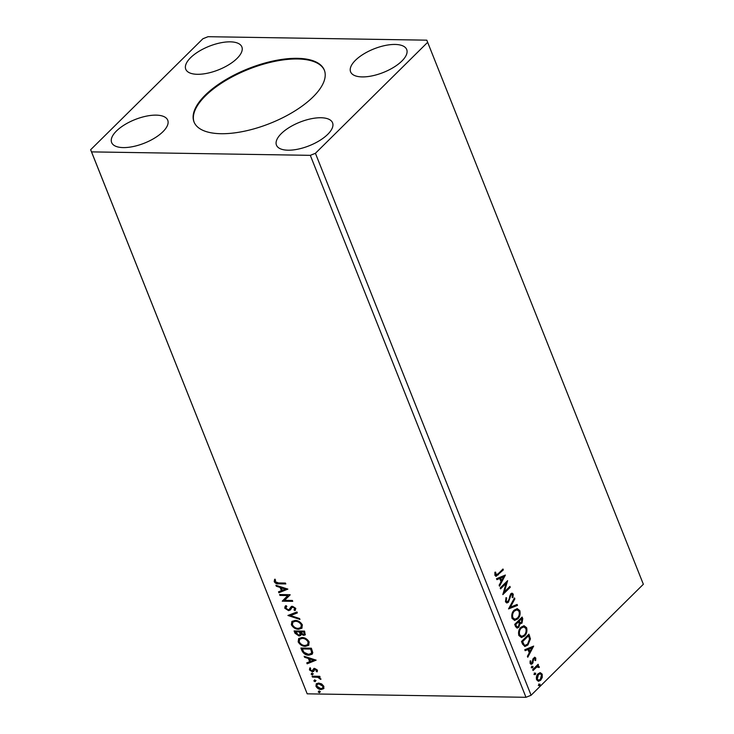 <?xml version="1.0" encoding="UTF-8"?>
<svg xmlns="http://www.w3.org/2000/svg" width="734" height="734" viewBox="0 0 734 734"><rect width="100%" height="100%" fill="white"/><g stroke="black" fill="none" stroke-linecap="round" stroke-linejoin="round"><path stroke-width="1.1" d="M205.217 95.163A70.125 29.461 -21.7 0 0 194.015 121.945A70.125 29.461 -21.7 0 0 244.44 131.202A70.125 29.461 -21.7 0 0 313.106 96.879A70.125 29.461 -21.7 0 0 324.318 70.097A70.125 29.461 -21.7 0 0 273.892 60.839A70.125 29.461 -21.7 0 0 205.217 95.163M324.446 70.427A70.125 29.461 -21.7 0 0 273.764 61.573A70.125 29.461 -21.7 0 0 205.483 95.824A70.125 29.461 -21.7 0 0 194.143 122.275M190.583 57.702A30.195 12.689 -21.7 0 0 185.766 69.235A30.195 12.689 -21.7 0 0 207.474 73.216A30.195 12.689 -21.7 0 0 237.036 58.436A30.195 12.689 -21.7 0 0 241.862 46.903A30.195 12.689 -21.7 0 0 220.154 42.921A30.195 12.689 -21.7 0 0 190.583 57.702M162.911 131.735A30.195 12.689 158.3 0 1 133.34 146.516A30.195 12.689 158.3 0 1 111.632 142.524A30.195 12.689 158.3 0 1 116.458 131.001A30.195 12.689 158.3 0 1 146.02 116.22A30.195 12.689 158.3 0 1 167.737 120.202A30.195 12.689 158.3 0 1 162.911 131.735M281.287 133.606A30.195 12.689 -21.7 0 0 276.461 145.139A30.195 12.689 -21.7 0 0 298.178 149.121A30.195 12.689 -21.7 0 0 327.74 134.34A30.195 12.689 -21.7 0 0 332.566 122.807A30.195 12.689 -21.7 0 0 310.858 118.825A30.195 12.689 -21.7 0 0 281.287 133.606M401.874 61.05A30.195 12.689 158.3 0 1 372.303 75.831A30.195 12.689 158.3 0 1 350.595 71.84A30.195 12.689 158.3 0 1 355.421 60.307A30.195 12.689 158.3 0 1 384.983 45.526A30.195 12.689 158.3 0 1 406.7 49.517A30.195 12.689 158.3 0 1 401.874 61.05M279.948 595.421L279.599 594.54L290.086 594.705L284.553 600.329L292.38 600.458L292.728 601.339L282.241 601.174L287.756 595.549L279.948 595.421L280.195 594.549M287.93 615.468L296.949 611.954L297.334 612.918L290.49 615.587L299.555 618.505L299.94 619.468L287.93 615.468M294.086 630.946L304.573 631.112L305.216 634.846L303.674 635.341L301.013 634.231L300.591 635.497L299.059 636.002L295.004 633.24L294.086 630.946M301.949 650.709L300.885 648.039L311.381 648.205L312.785 652.682L312.124 654.214L308.821 655.196C305.839 655.279 303.555 653.783 301.949 650.709L302.38 650.296L301.481 648.049M321.666 683.932L323.877 686.336L323.566 688.703L321.18 689.52C319.015 689.501 317.272 688.4 315.95 686.217L316.271 683.822L318.602 683.033L321.666 683.932M312.088 676.188L319.758 676.317L320.107 677.198L318.978 677.179L320.859 679.409L317.703 677.298L312.445 677.078L312.088 676.188M317.455 670.188L317.042 671.876L316.18 671.344L316.537 670.225L314.51 669.591L314.978 669.142L313.482 671.527L312.409 671.803L309.454 669.903L309.766 668.096L310.684 668.619L310.354 669.821L312.023 670.922L313.702 668.738L314.776 668.472L317.455 670.188M278.48 582.952L285.453 583.062L285.81 583.943L278.727 583.833C276.957 584.163 275.452 583.438 274.213 581.677L274.562 579.521L275.544 579.979L275.287 581.686L278.48 582.952M307.197 693.832L525.975 697.3L531.095 695.254L643.351 584.264L426.803 40.168L208.025 36.7L202.905 38.746L90.649 149.736L307.197 693.832L91.53 151.883L310.308 155.342L525.975 697.3M316.134 660.141L307.161 663.811L306.784 662.848L309.675 661.719L308.39 658.49L304.555 657.26L304.17 656.297L316.134 660.141M311.721 673.399L312.886 674.151L312.308 674.876L311.133 674.124L312.143 672.986M312.886 674.151L312.308 674.876L312.73 674.454L311.555 673.711M318.813 691.235L319.978 691.988L319.4 692.712L318.235 691.96L319.235 690.822M319.978 691.988L319.4 692.712L319.822 692.29L318.657 691.538M314.418 680.179L315.583 680.932L315.005 681.657L313.831 680.904L314.84 679.767M315.583 680.932L315.005 681.657L315.427 681.235L314.262 680.491M301.867 637.516C304.83 637.497 307.262 638.975 309.161 641.966L308.675 645.314L305.436 646.351C302.463 646.36 300.041 644.865 298.16 641.865L298.683 638.552L301.867 637.516M295.059 620.413C298.032 620.395 300.463 621.881 302.362 624.873L301.867 628.221L298.628 629.258C295.655 629.267 293.233 627.772 291.361 624.762L291.875 621.45L295.059 620.413M286.838 606.357L285.81 608.128L288.223 609.761L289.141 609.486L291.123 606.743L292.545 606.312L295.811 608.413L294.912 610.596L293.995 609.899L294.729 608.376L292.939 607.201L291.793 607.715L290.352 609.972L288.563 610.642L284.755 608.174L285.113 606.238L286.021 605.623L286.838 606.357L286.352 606.651M295.407 610.193L294.912 610.596L295.343 610.183L294.462 609.514M293.995 609.899L294.637 609.312M294.417 609.477L295.151 607.963L293.361 606.779L291.793 607.715M287.856 589.108L278.892 592.769L278.516 591.806L281.406 590.677L280.122 587.457L276.287 586.218L275.901 585.255L287.856 589.108M540.362 672.711L542.206 674.207L542.261 677.473L540.674 680.234L538.472 681.262L536.6 679.748C536.049 677.243 536.545 675.243 538.095 673.748L540.362 672.711M537.692 664.701L537.077 665.94L539.178 666.6L539.261 667.463L536.793 667.013L533.058 670.518L532.701 669.628L538.123 664.279L538.472 665.16L537.673 665.949L538.16 665.903M538.453 667.114L537.462 666.711M535.774 658.059L535.682 660.527L535.013 660.462L535.132 658.765L534.068 658.637L533.655 659.334L532.416 663.756L531.214 664.325L530.104 663.435L530.113 660.894L530.82 660.903L530.728 662.683L532.031 662.903L532.967 658.884L534.765 657.242L535.774 658.059L535.178 658.049L535.086 660.517M535.132 658.765L533.462 658.627L533.058 659.325L533.655 659.334M530.223 660.894L530.131 662.674L532.031 662.903M522.562 644.149L521.498 641.479L528.911 634.148L530.425 638.892L527.929 644.984L524.948 646.489L522.562 644.149M514.699 624.386L522.113 617.055L522.755 618.679L521.975 623.148L519.966 623.625L518.791 627.313L517.222 628.075L515.607 626.68L514.699 624.386M520.608 623.817L519.369 623.616L518.195 627.304L518.791 627.313M508.543 608.908L514.488 597.898L514.864 598.861L510.359 607.211L517.094 604.449L517.479 605.412L508.543 608.908M500.56 588.87L500.212 587.98L507.625 580.649L504.386 591.87L509.91 586.402L510.258 587.283L502.845 594.613L506.075 583.411L500.56 588.87M495.046 572.162L495.055 574.538L495.661 574.548L498.056 573.887L502.992 569.006L503.341 569.896L496.101 576.337L494.899 575.309L494.89 572.291L495.643 572.171L496.065 575.016M310.308 155.342L315.418 153.296L427.674 42.306M315.418 153.296L531.095 695.254M505.396 575.052L499.505 586.209L499.12 585.246L501.028 581.723L499.744 578.493L496.9 579.658L496.514 578.695L505.396 575.052M505.451 601.807L506.038 597.623L506.699 597.971L506.185 600.99L507.166 601.797L508.69 600.348L510.717 593.815L512.057 593.173L513.268 594.164L512.892 597.623L512.158 597.384L512.497 594.898L511.103 594.668L508.423 602.247L506.919 602.953L505.451 601.807M512.497 594.898L510.497 594.659L509.754 596.146L510.35 596.155M514.149 610.137L517.277 608.642L519.819 610.624C520.571 614.119 519.865 616.89 517.699 618.946L514.69 620.413L512.048 618.395C511.323 614.936 512.02 612.184 514.149 610.137M520.947 627.24L524.085 625.744L526.617 627.717C527.37 631.212 526.673 633.992 524.507 636.048L521.489 637.516L518.855 635.497C518.121 632.038 518.828 629.286 520.947 627.24M533.664 646.094L527.774 657.251L527.397 656.288L529.297 652.755L528.012 649.526L525.168 650.7L524.782 649.737L533.664 646.094M532.113 666.316L533.022 666.444L532.701 667.793L531.783 667.665L532.113 666.316L533.022 666.444L532.425 666.435L532.095 667.784L532.701 667.793L531.783 667.665M534.811 673.096L535.719 673.225L535.398 674.574L534.49 674.445L534.811 673.096L535.719 673.225L535.123 673.216L534.792 674.555L535.398 674.574L534.49 674.445M539.206 684.152L540.123 684.271L539.793 685.62L538.884 685.501L539.206 684.152L540.123 684.271L539.518 684.262L539.196 685.611L539.793 685.62L538.884 685.501M90.649 149.736L91.53 151.883M502.561 569.428L503.341 569.896M502.744 569.887L495.799 576.291M494.936 573.85L495.533 573.86M495.055 574.538L495.744 575.071M504.799 575.3L499.248 585.567M496.808 579.438L499.744 578.493M503.634 576.887L500.056 578.108L501.038 580.585L501.643 580.594L503.634 576.887L500.652 578.117L501.643 580.594M500.056 578.108L500.652 578.117M506.955 581.319L503.781 591.861L504.386 591.87M509.488 586.824L510.258 587.283M509.662 587.273L502.909 593.953M500.386 588.429L506.075 583.411M505.928 597.871L506.699 597.971M506.102 597.962L505.579 600.981L506.185 600.99M505.579 600.981L506.855 601.733M511.736 593.21L513.268 594.164M512.662 594.155L512.295 597.614M511.901 594.889L510.497 594.659L511.901 594.889M509.754 596.146L509.451 597.962L510.047 597.971M509.451 597.962L507.818 602.238L508.423 602.247M507.818 602.238L506.625 602.917M514.139 598.531L514.864 598.861M514.268 598.852L509.754 607.201L510.359 607.211M516.58 604.66L517.479 605.412M516.874 605.403L508.598 608.798M516.965 608.651L519.819 610.624M519.213 610.615C519.966 614.11 519.268 616.881 517.103 618.936L517.699 618.946M517.103 618.936L514.387 620.395M516.663 609.835L513.901 611.009C512.204 612.642 511.635 614.835 512.194 617.606L514.598 619.239M517.351 618.065C519.066 616.432 519.635 614.211 519.066 611.413L516.965 609.816L514.506 611.018C512.8 612.651 512.231 614.844 512.8 617.615L514.883 619.267L517.351 618.065M512.194 617.606L512.8 617.615M513.901 611.009L514.506 611.018M521.681 617.477L522.158 618.67L521.379 623.138L521.975 623.148M521.379 623.138L520.314 623.772M518.195 627.304L516.919 628.038M515.617 625.515L517.442 626.9L518.443 626.432L519.213 623.735L518.562 621.79L515.213 624.506L517.158 626.845M518.91 621.487L520.635 622.753L521.608 622.276L521.7 618.689L518.727 621.028L520.342 622.689M518.727 621.028L519.507 621.496M521.7 618.689L519.323 621.037M515.213 624.506L516.213 625.533M518.562 621.79L515.809 624.515M523.764 625.753L526.617 627.717M526.021 627.708C526.773 631.203 526.067 633.983 523.911 636.039L524.507 636.048M523.911 636.039L521.186 637.488M523.47 626.928L520.709 628.111C519.002 629.735 518.433 631.937 519.002 634.699L521.397 636.341M524.159 635.158C525.865 633.525 526.443 631.313 525.874 628.506L523.773 626.909L521.305 628.12C519.608 629.744 519.039 631.946 519.599 634.708L521.691 636.369L524.159 635.158M519.002 634.699L519.599 634.708M520.709 628.111L521.305 628.12M528.489 634.571L529.829 638.883L530.425 638.892M529.829 638.883L527.333 644.975L527.929 644.984M527.333 644.975L524.654 646.461M523.525 644.736L525.315 645.278L527.581 644.094L529.544 639.121L528.508 635.791L522.012 641.608L523.525 644.736L525.012 645.25M528.508 635.791L522.617 641.617L524.122 644.746M522.012 641.608L522.617 641.617M533.067 646.333L527.517 656.609M525.085 650.48L528.012 649.526M531.902 647.929L528.324 649.15L529.306 651.618L529.911 651.627L531.902 647.929L528.93 649.159L529.911 651.627M528.324 649.15L528.93 649.159M534.535 658.756L533.462 658.627L534.535 658.756M533.058 659.325L532.535 662.628L533.132 662.637M532.535 662.628L531.811 663.747L532.416 663.756M531.811 663.747L530.93 664.288M530.131 662.674L531.434 662.894L530.131 662.674M534.471 657.279L535.178 658.049M531.508 666.307L532.425 666.435M532.095 667.784L531.187 667.656M537.875 665.151L538.472 665.16M537.077 665.94L539.178 666.6M538.582 666.591L538.664 667.454L539.261 667.463M537.857 667.105L536.793 667.013M536.187 667.004L532.884 670.087M534.214 673.087L535.123 673.216M534.792 674.555L533.884 674.436M539.756 672.702L542.206 674.207M541.609 674.197L541.664 677.464L542.261 677.473M541.664 677.464L540.077 680.225L540.674 680.234M540.077 680.225L538.187 681.235M539.839 673.84L537.848 674.629L536.664 679.078L538.325 680.134M540.316 679.354L541.536 674.858L540.132 673.821L538.444 674.638L537.26 679.088L538.609 680.17L540.316 679.354M536.664 679.078L537.26 679.088M537.848 674.629L538.444 674.638M538.609 684.143L539.518 684.262M539.196 685.611L538.288 685.492M285.636 583.521L279.149 583.42C277.388 583.741 275.883 583.016 274.635 581.255L274.213 581.677M274.635 581.255L274.984 579.108M316.015 660.105L307.161 663.811M307.592 663.389L307.289 662.646M308.39 658.49L308.812 658.077L310.097 661.297L309.675 661.719M308.812 658.077L304.977 656.838L304.555 657.26M313.629 660.178L314.051 659.756L310.042 658.471L309.62 658.884L310.601 661.362L313.629 660.178L309.62 658.884M317.372 671.399L316.18 671.344M316.602 670.931L316.537 670.225M316.96 669.812L315.583 668.94L315.161 669.353M315.583 668.94L314.537 670.014M313.904 671.115L312.409 671.803M312.84 671.381L309.876 669.481L309.454 669.903M309.876 669.481L310.198 667.683M313.088 669.793L312.666 670.72M313.51 669.371L314.124 668.316M313.308 673.739L312.73 674.454M319.941 676.766L318.978 677.179M320.877 678.812L319.877 678.968M319.024 677.143L317.703 677.298M318.125 676.876L312.445 677.078M312.868 676.656L312.684 676.197M320.409 691.566L319.822 692.29M323.988 688.281L321.18 689.52M321.602 689.098C319.437 689.088 317.694 687.987 316.372 685.795L315.95 686.217M316.372 685.795L316.501 683.62M322.832 687.813L323.364 685.905L319.373 683.501L317.372 684.317M320.822 688.63L322.639 688.042L322.942 686.327L318.951 683.914L317.125 684.519L316.886 686.226L320.822 688.63M316.005 680.519L315.427 681.235M312.317 653.994L308.821 655.196M309.243 654.774C306.262 654.866 303.977 653.37 302.38 650.296M311.28 653.315L312.023 651.774L311.078 648.654L302.316 648.939L303.904 652.26L308.464 654.315L311.097 653.526L311.601 652.196L310.656 649.076L302.316 648.939M308.876 645.094L305.436 646.351M305.858 645.938C302.885 645.948 300.463 644.452 298.582 641.443L298.16 641.865M298.582 641.443L298.903 638.351M307.876 644.424L308.528 641.571C306.986 639.158 305.032 637.965 302.647 637.974L299.876 639.03M305.087 645.47L307.674 644.654L308.106 641.984C306.564 639.58 304.601 638.378 302.224 638.396L299.646 639.231L299.224 641.846C300.738 644.278 302.683 645.489 305.087 645.47M305.381 634.626L303.674 635.341M304.096 634.928L301.435 633.809L301.013 634.231M300.784 635.268L299.059 636.002M299.481 635.58L295.426 632.827L295.004 633.24M295.426 632.827L294.683 630.956M299.912 634.534L300.454 633.341L299.839 631.488L295.518 631.846L298.701 635.121L299.738 634.772L300.022 633.763L299.417 631.91L295.518 631.846M304.362 633.947L304.271 631.561L300.49 631.928L303.307 634.46L304.206 634.194L303.848 631.974L300.49 631.928M302.069 628.001L298.628 629.258M299.05 628.836C296.077 628.845 293.655 627.35 291.783 624.35L291.361 624.762M291.783 624.35L292.095 621.258M301.068 627.322L301.72 624.469C300.188 622.065 298.224 620.863 295.839 620.881L293.068 621.937M298.279 628.377L300.867 627.552L301.298 624.891C299.766 622.478 297.802 621.285 295.417 621.303L292.848 622.129L292.426 624.753C293.93 627.185 295.885 628.396 298.279 628.377M297.242 612.697L290.49 615.587M299.692 618.826L288.526 615.239M290.572 609.734L288.985 610.229L285.177 607.752L284.755 608.174M285.177 607.752L285.315 606.064M289.563 609.073L291.554 606.321M290.159 594.889L284.553 600.329M292.554 600.907L282.241 601.174M280.37 595.008L287.756 595.549M287.746 589.072L278.892 592.769M279.315 592.356L279.021 591.613M280.122 587.457L280.544 587.035L281.828 590.264L281.406 590.677M280.544 587.035L276.709 585.796L276.287 586.218M285.361 589.136L285.783 588.714L281.764 587.429L281.342 587.851L282.333 590.319L285.361 589.136L281.342 587.851M497.735 574.832L498.34 574.841M522.158 618.67L522.755 618.679M529.003 635.883L529.609 635.892M522.388 642.553L522.993 642.562M532.847 660.756L533.453 660.765M534.279 668.711L534.875 668.72M507.166 601.797L506.561 601.788M511.809 594.329L511.213 594.32M514.883 619.267L514.286 619.257M516.965 609.816L516.369 609.807M520.635 622.753L520.03 622.735M517.442 626.9L516.837 626.882M521.691 636.369L521.085 636.36M523.773 626.909L523.168 626.9M525.315 645.278L524.718 645.269M534.618 658.38L534.013 658.37M531.398 663.197L530.801 663.187M538.609 680.17L538.004 680.161M540.132 673.821L539.527 673.812"/></g></svg>

